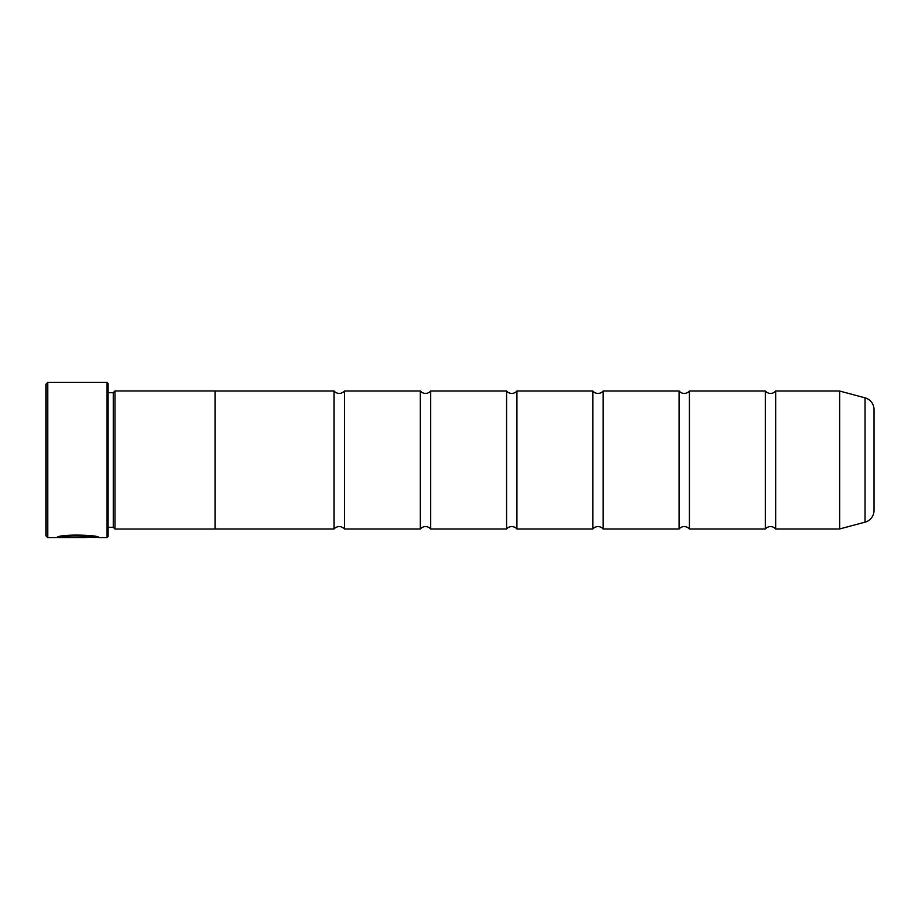 <?xml version="1.0" encoding="UTF-8"?>
<svg xmlns="http://www.w3.org/2000/svg" width="920" height="920" viewBox="0 0 920 920"><rect width="100%" height="100%" fill="white"/><g stroke="black" fill="none" stroke-linecap="round" stroke-linejoin="round"><path stroke-width="1.38" d="M775.675 529A6.75 6.75 0 0 0 765.325 529L765.325 391A6.75 6.75 0 0 0 775.675 391L839.362 391A1.035 1.035 0 0 1 839.626 391.034L839.626 528.966A1.035 1.035 0 0 1 839.362 529L775.675 529L775.675 391M765.325 529L689.425 529A6.75 6.75 0 0 0 679.075 529L679.075 391A6.75 6.75 0 0 0 689.425 391L765.325 391M679.075 529L603.175 529A6.75 6.75 0 0 0 592.825 529L592.825 391A6.75 6.75 0 0 0 603.175 391L679.075 391M592.825 529L516.925 529A6.75 6.75 0 0 0 506.575 529L506.575 391A6.75 6.75 0 0 0 516.925 391L592.825 391M506.575 529L430.675 529A6.75 6.75 0 0 0 420.325 529L420.325 391A6.75 6.75 0 0 0 430.675 391L506.575 391M420.325 529L344.425 529A6.75 6.75 0 0 0 334.075 529L334.075 391A6.75 6.75 0 0 0 344.425 391L420.325 391M97.715 537.28L47.725 537.625L46 535.9L46 384.1L47.725 382.375L47.725 537.625M107.065 537.625L107.065 382.375L108.1 383.41L108.1 536.59L107.065 537.625L98.877 537.625C100.222 534.761 58.213 533.807 56.982 537.579L86.284 537.579L62.307 537.337C67.988 534.474 95.726 536.475 94.679 537.625M874 471.385L874 448.615L874 471.385M107.065 382.375L47.725 382.375M113.275 392.69L113.275 527.309L115 529.034L115 390.966L113.275 392.69L108.1 392.69M108.1 527.309L113.275 527.309M839.626 528.966L865.053 522.158A12.075 12.075 0 0 0 874 510.485L874 409.515A12.075 12.075 0 0 0 865.053 397.842L839.626 391.034M115 529.034L215.05 529.034L215.05 390.966L115 390.966M689.425 529L689.425 391M334.075 391L215.05 391M334.075 529L215.05 529M344.425 529L344.425 391M430.675 529L430.675 391M516.925 529L516.925 391M603.175 529L603.175 391M97.405 537.28L98.877 537.625M62.307 537.234L58.19 537.234M94.679 537.28C95.715 536.13 68.011 534.129 62.307 536.992L62.307 537.337M839.362 529L839.362 391M865.053 522.158L865.053 397.842"/></g></svg>
